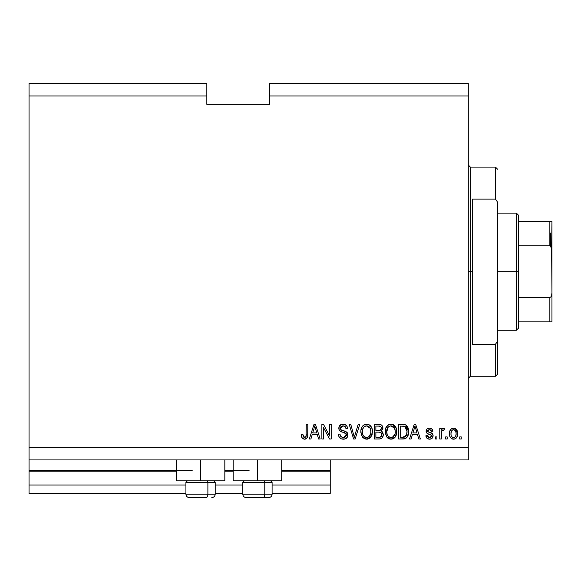 <?xml version="1.0" encoding="UTF-8"?>
<svg xmlns="http://www.w3.org/2000/svg" width="581" height="581" viewBox="0 0 581 581"><rect width="100%" height="100%" fill="white"/><g stroke="black" fill="none" stroke-linecap="round" stroke-linejoin="round"><path stroke-width="0.87" d="M330.24 493.385L272.097 493.385L330.24 493.385L330.24 485.019L272.097 485.019L330.24 485.019L330.24 471.213L281.712 471.213L330.24 471.213L330.24 493.385M242.814 493.385L215.202 493.385L242.814 493.385M185.92 493.385L29.05 493.385L185.92 493.385M242.814 485.019L215.202 485.019L242.814 485.019M185.92 485.019L29.05 485.019L29.05 493.385L29.05 485.019L185.92 485.019M233.192 471.213L224.825 471.213L233.192 471.213M29.05 470.443L29.05 471.213L176.297 471.213L29.05 471.213L29.05 485.019L29.05 470.378L176.297 470.378M330.24 470.378L330.24 459.92L330.24 470.378L281.712 470.378L330.24 470.378L330.24 471.213L330.24 470.443M249.089 470.378L224.825 470.378L249.089 470.378M192.195 470.378L29.05 470.378L29.05 459.92L29.05 470.378M224.825 480.836L176.297 480.836L200.561 480.836L200.561 459.92L200.561 480.836L224.825 480.836L224.825 459.92M281.712 480.836L233.192 480.836L257.456 480.836L257.456 459.92L257.456 480.836L281.712 480.836L281.712 459.92M29.05 83.432L206.836 83.432L29.05 83.432L29.05 95.981L206.836 95.981L206.836 83.432L206.836 95.981L29.05 95.981L29.05 447.37L468.286 447.37L468.286 95.981L269.584 95.981L269.584 104.348L206.836 104.348L206.836 95.981L206.836 104.348L269.584 104.348L269.584 95.981L468.286 95.981L468.286 83.432L269.584 83.432L468.286 83.432L468.286 447.37L29.05 447.37L29.05 459.92L468.286 459.92L29.05 459.92L29.05 83.432M323.392 439.004L323.392 427.347L323.392 439.004L321.874 439.004L321.874 424.362L323.494 424.362L329.667 436.033L329.667 424.362L331.192 424.362L331.192 439.004L329.565 439.004L323.392 427.347L329.565 439.004L331.192 439.004L331.192 424.362L329.667 424.362L329.667 436.033L323.494 424.362L321.874 424.362L321.874 439.004L323.392 439.004L321.874 439.004L321.874 424.362L323.494 424.362M343.313 439.192C346.116 439.113 347.656 437.689 347.925 434.929L347.162 437.428L345.056 438.953L341.388 438.887L339.159 437.057L338.418 434.247L339.936 434.058L340.706 436.295L342.761 437.428L345.041 437.173L346.356 435.518L345.659 433.317L340.582 431.4L339.079 429.693L339.086 426.57L341.425 424.406L344.78 424.442L346.741 425.88L347.547 428.546L346.022 428.734L345.208 426.628L343.095 425.88L341.156 426.425L340.343 428.618L341.316 430.071L346.617 432.003L347.925 434.929L345.666 431.436L340.793 429.708L340.321 428.219L343.095 425.88C344.911 425.953 345.884 426.904 346.022 428.734L347.547 428.546C347.329 425.764 345.833 424.312 343.044 424.174C340.437 424.268 339.021 425.604 338.796 428.182C339.05 430.477 340.364 431.821 342.746 432.206C344.729 432.351 345.949 433.273 346.399 434.973L343.444 437.486C341.301 437.348 340.132 436.208 339.936 434.058L338.418 434.247C338.6 437.355 340.234 439.004 343.313 439.192L342.819 439.178M354.933 434.98L358.194 424.362L359.77 424.362L355.158 439.004L353.589 439.004L349.21 424.362L350.779 424.362L354.294 437.29L358.194 424.362L359.77 424.362L358.194 424.362L354.294 437.29L350.779 424.362L349.21 424.362L353.589 439.004L355.158 439.004L353.589 439.004L349.21 424.362L350.779 424.362L354.294 437.29M366.655 439.192L363.169 437.856L361.2 434.508L360.917 430.521L362.13 426.694L364.069 424.834L367.323 424.21L369.843 425.241L371.818 427.979L372.45 431.698L371.666 435.757L369.088 438.619L366.655 439.192L370.961 436.956L372.45 431.698C372.559 427.442 370.634 424.929 366.662 424.174C362.617 424.951 360.678 427.522 360.852 431.879L362.333 436.897L366.967 439.185M386.677 436.897L390.991 439.192L388.536 438.604L387.069 437.399L385.276 433.201L385.849 427.892L388.406 424.834L390.998 424.174L393.548 424.827L395.458 426.636L396.634 429.715L396.714 433.085L395.683 436.375L393.424 438.619L390.991 439.192L395.298 436.956L396.794 431.698C396.903 427.442 394.971 424.929 390.998 424.174C386.953 424.951 385.014 427.522 385.196 431.879L386.67 436.897M447.181 436.912L447.181 439.004L445.656 439.004L445.656 436.912L447.181 436.912L445.656 436.912L445.656 439.004L447.181 439.004L445.656 439.004L445.656 436.912L447.181 436.912L447.181 439.004L447.181 436.912M457.639 433.571L456.804 437.348L454.524 439.076L451.706 438.72L449.905 436.527L449.636 431.756L450.929 429.214L452.592 428.277L454.495 428.277L456.129 429.199L457.182 430.768L457.639 433.571C457.763 430.506 456.397 428.705 453.55 428.168C450.66 428.72 449.295 430.557 449.462 433.68C449.302 436.789 450.667 438.633 453.55 439.192C456.477 438.619 457.835 436.745 457.639 433.571L455.381 428.633M302.207 438.161L304.495 439.192L302.207 438.161L301.336 434.632L302.861 434.443L303.217 436.6L304.081 437.406L305.061 437.413L305.991 436.614L306.281 424.362L307.807 424.362L307.698 435.975L306.775 438.285L304.495 439.192C306.993 438.699 308.097 437.065 307.807 434.297L307.807 424.362L306.281 424.362L306.085 436.375L304.567 437.486L302.861 434.443L301.336 434.632L302.076 437.965M411.116 439.004L412.394 434.632L411.116 439.004L409.532 439.004L414.209 424.362L415.691 424.362L420.368 439.004L418.792 439.004L417.507 434.632L412.394 434.632L417.507 434.632L418.792 439.004L420.368 439.004L415.691 424.362L414.209 424.362L409.532 439.004L411.116 439.004L409.532 439.004L414.209 424.362L415.691 424.362L420.368 439.004L418.792 439.004M433.099 435.438L432.097 438.292L429.86 439.185L427.231 438.502L425.88 435.772L427.405 435.583L428.052 437.115L429.192 437.646L430.332 437.587L431.436 436.723L431.24 435.053L427.282 433.499L426.149 431.872L426.621 429.395L427.587 428.567L429.446 428.168L431.857 428.931L432.918 431.211L431.4 431.4L430.833 430.122L429.177 429.7L427.769 430.368L427.718 431.494L432.177 433.441L433.106 435.757C432.939 433.833 431.828 432.743 429.78 432.482L428.074 431.872L427.594 430.986L429.504 429.686L431.4 431.4L432.918 431.211C432.634 429.214 431.48 428.204 429.446 428.168C427.398 428.19 426.272 429.206 426.076 431.204C426.447 433.121 427.689 434.21 429.802 434.465L431.24 435.053L431.589 436.019L429.613 437.675L427.405 435.583L425.88 435.772C426.156 437.943 427.369 439.083 429.512 439.192L429.512 439.192C431.741 439.113 432.939 437.965 433.106 435.757L433.099 436.113M436.912 436.912L436.912 439.004L435.394 439.004L435.394 436.912L436.912 436.912L435.394 436.912L435.394 439.004L436.912 439.004L435.394 439.004L435.394 436.912L436.912 436.912L436.912 439.004L436.912 436.912M441.553 431.305L441.284 439.004L439.766 439.004L439.766 428.357L441.284 428.357L441.284 430.056L442.737 428.212L444.516 428.734L443.949 430.26L442.722 430.085L441.785 430.761L441.284 433.484L441.553 431.305L442.918 430.063L443.949 430.26L444.516 428.734L443.085 428.168L441.284 430.056L441.284 428.357L439.766 428.357L439.766 439.004L441.284 439.004L439.766 439.004L439.766 428.357L441.284 428.357M461.249 436.912L461.249 439.004L459.731 439.004L459.731 436.912L461.249 436.912L459.731 436.912L459.731 439.004L461.249 439.004L459.731 439.004L459.731 436.912L461.249 436.912L461.249 439.004L461.249 436.912M406.075 425.096L408.581 431.603L407.426 436.687L404.964 438.742L398.689 439.004L398.689 424.362L403.998 424.413L406.075 425.089L407.906 427.543L408.581 431.603C408.821 428.487 407.673 426.163 405.146 424.631L398.689 424.362L398.689 439.004L403.011 439.004L398.689 439.004L398.689 424.362M382.625 432.22L383.271 435.147L382.124 437.943L380.177 438.902L374.353 439.004L374.353 424.362L379.662 424.399L381.761 425.27L382.625 426.534L382.886 428.495L381.274 431.109L382.835 432.584L383.293 434.704L381.274 431.109L382.908 428.044C382.69 425.604 381.354 424.377 378.892 424.362L374.353 424.362L374.353 439.004L378.863 439.004L374.353 439.004L374.353 424.362L378.892 424.362M310.908 439.004L312.186 434.632L310.908 439.004L309.324 439.004L314.001 424.362L315.483 424.362L320.16 439.004L318.584 439.004L317.299 434.632L312.186 434.632L317.299 434.632L318.584 439.004L320.16 439.004L315.483 424.362L314.001 424.362L309.324 439.004L310.908 439.004L309.324 439.004L314.001 424.362L315.483 424.362L320.16 439.004L318.584 439.004M468.286 459.92L468.286 447.37L468.286 459.92M269.584 83.432L269.584 95.981L269.584 83.432M301.953 437.754L301.764 437.355M301.597 436.854L301.503 436.454M301.336 434.632L302.861 434.443L302.883 434.929M303.202 436.556L304.001 437.377M305.875 436.803L304.865 437.457M306.085 436.375L306.216 435.685M306.245 435.401L306.281 434.414M306.281 424.362L307.807 424.362L307.777 435.147M307.603 436.505L307.327 437.42M307.255 437.58L307.015 437.987M306.768 438.292L305.686 439.004M305.337 439.105L304.916 439.171M304.495 439.192L303.848 439.142M301.503 436.469L301.619 436.912M307.247 437.595L307.698 435.975M414.819 426.585L414.268 428.662L414.95 425.888L417.005 432.918L412.888 432.918L414.268 428.662L412.888 432.918L417.005 432.918L414.95 425.888L414.812 426.614M415.633 428.4L415.48 427.877M426.229 437.108L426.744 438.009M426.534 437.718L426.018 436.447M425.88 435.772L427.405 435.583L427.478 435.997M427.638 436.491L428.052 437.115M429.112 437.631L430.39 437.573M431.589 436.019L430.543 434.711M431.24 435.053L429.802 434.465M429.177 434.276L428.691 434.109M426.766 433.063L426.432 432.605M426.381 432.504L426.149 431.886M426.621 429.395L427.057 428.923M430.717 428.335L431.305 428.575M430.724 428.342L432.293 429.388M432.918 431.211L431.4 431.4L431.146 430.528M430.209 429.78L428.241 429.94M430.398 432.671L433.019 434.871M432.736 437.442L431.022 438.953M431.538 438.713L430.216 439.149M432.177 433.441L431.015 432.881M427.282 433.499L428.517 434.051M429.613 437.675L429.192 437.646M444.516 428.734L443.695 430.18M443.949 430.26L442.526 430.136M442.032 430.448L442.707 430.085M441.284 439.004L441.299 432.932M453.049 439.163L452.592 439.076M452.112 438.916L451.698 438.713M449.636 435.576L449.505 434.646M449.462 433.68L449.469 433.194M449.839 430.993L450.304 429.998M449.796 431.131L450.326 429.955M450.929 429.214L451.292 428.901M452.316 428.357L453.071 428.19M454.051 428.197L454.48 428.27M457.603 434.544L457.625 434.058M457.218 436.462L456.194 438.125M454.872 438.975L454.037 439.171M456.804 437.348L457.036 436.919M456.746 429.925L456.129 429.199M452.592 428.277L451.698 428.633M452.359 430.049L451.459 431.109L450.979 433.673C450.805 431.56 451.648 430.23 453.514 429.686C455.424 430.201 456.296 431.53 456.114 433.673L455.802 431.501M456.012 435.016L456.114 433.673C456.296 435.786 455.453 437.115 453.587 437.675L455.054 437.043M451.154 435.38L451.009 434.341M454.182 429.787L452.766 429.824M455.867 431.698L455.308 430.601M455.62 431.08L454.168 429.78M455.155 430.419L454.48 429.904M454.814 437.253L455.642 436.244L456.114 434M455.373 436.68L455.635 436.244M455.736 436.033L455.874 435.627M451.815 436.796L453.587 437.675C451.669 437.159 450.798 435.823 450.979 433.673L451.009 433.019M403.991 424.413L402.822 424.362M404.158 424.428L404.572 424.486M404.231 438.909L403.011 439.004C406.983 438.401 408.842 435.939 408.581 431.603M408.523 432.918L408.189 434.857M408.145 435.002L407.985 435.474M407.978 435.496L408.182 434.864M407.056 437.261L406.649 437.733M406.039 438.248L404.986 438.735M404.964 438.742L404.311 438.902M407.448 426.614L406.845 425.779M406.874 429.417L405.698 426.962M406.976 430.093L407.041 430.833L406.976 430.093M407.056 431.211L406.475 435.162L406.947 433.288M405.916 436.164L406.475 435.162L402.822 437.29L404.754 437.014M400.215 437.29L400.215 426.076L404.855 426.367L400.215 426.076L400.215 437.29L402.822 437.29L400.215 437.29M405.749 427.02L404.855 426.367L407.056 431.581L406.99 432.947L407.049 432.039M406.25 427.718L405.988 427.311M403.708 437.246L404.151 437.181M404.245 437.159L405.785 436.316M385.21 431.204L385.196 431.879M385.254 430.485L385.45 429.214M385.457 429.185L385.849 427.885M386.467 426.701L388.173 424.98M386.474 426.686L387.324 425.662M388.406 424.842L387.331 425.655M388.42 424.834L389.009 424.544M389.655 424.333L390.664 424.181M392.32 424.333L396.336 428.466M396.01 427.631L396.729 430.383M396.772 432.387L396.794 431.698M396.373 434.791L395.864 436.048M394.521 437.842L393.431 438.619M392.248 439.054L391.725 439.149M390.265 439.149L388.551 438.611M388.522 438.59L387.527 437.871M393.424 438.619L394.455 437.892M394.898 437.449L395.298 436.956M395.458 426.636L394.782 425.779M394.804 425.8L393.548 424.827M391.303 425.895L392.153 426.055L389.982 426.011L388.202 427.042L389.982 426.011M394.368 427.827L392.153 426.055L393.649 426.941M388.261 426.991L386.714 431.901C386.481 428.524 387.912 426.519 391.013 425.88L394.637 428.342L395.269 431.654C395.436 434.929 394.005 436.868 390.977 437.486L392.923 436.97L395.087 433.673L394.739 434.828M392.923 436.97L394.361 435.561L395.095 433.622M390.004 437.362L388.689 436.716L390.977 437.486C388.035 436.912 386.619 435.053 386.714 431.901L387.215 434.791L386.721 431.378L387.36 428.262M387.011 429.243L387.186 428.676L387.011 429.243M395.015 429.461L394.034 427.355M395.087 433.673L395.189 430.383L394.506 428.081M395.174 430.274L395.036 429.548M391.986 437.362L392.458 437.202M387.207 434.77L388.253 436.338M388.304 436.389L387.68 435.656M390.483 437.449L391.485 437.449M379.676 424.399L380.047 424.45M381.136 424.813L381.753 425.263L381.136 424.813M381.855 425.365L382.247 425.851M381.761 425.27L382.618 426.519M382.625 426.548L382.843 427.267M382.821 428.894L382.509 429.787M381.775 431.371L382.196 431.705M378.863 439.004C381.688 438.982 383.169 437.544 383.293 434.704L383.264 434.16M383.228 435.583L383.271 435.147M383.228 435.59L382.654 437.239L381.427 438.488L382.116 437.951M379.734 438.96L379.32 438.996M380.177 438.902L381.427 438.488M381.013 436.723L381.702 435.452L381.572 433.586L380.388 432.38L378.681 432.155C380.577 432.032 381.608 432.889 381.768 434.719C381.608 432.889 380.577 432.032 378.681 432.155L375.878 432.155L378.681 432.155M381.702 435.452L381.768 434.719L380.366 437.108L381.259 436.462M381.325 428.945L381.39 428.284L380.061 430.31L375.878 430.448L375.878 426.076L378.362 426.076C380.185 425.844 381.187 426.577 381.39 428.284L380.911 426.752L379.023 426.084M379.727 426.149L375.878 426.076L375.878 430.448L380.417 430.158M380.061 430.31L381.281 429.119M375.878 437.29L375.878 432.155L375.878 437.29L380.366 437.108L375.878 437.29M379.836 437.239L380.366 437.108M378.558 430.448L379.313 430.427M380.642 430.02L381.325 428.938L381.194 427.217M380.911 426.752L380.497 426.396M378.914 426.084L378.362 426.076M360.852 431.879L360.874 432.54M360.91 430.528L360.874 431.196M360.917 430.492L361.113 429.206M362.13 426.686L362.994 425.655L362.13 426.694M363.002 425.648L363.829 424.98M364.062 424.842L364.672 424.544M365.333 424.333L365.965 424.21M365.986 424.21L366.662 424.174M366.996 424.181L367.526 424.239M367.976 424.333L368.594 424.537L367.976 424.333M369.843 425.248L370.402 425.735M372.16 429.061L371.114 426.614M371.143 426.665L371.499 427.282M371.825 428.001L372 428.473M372.436 431.029L372.45 431.698M372.276 433.775L372.13 434.457M372.029 434.791L371.52 436.048M370.112 437.907L367.403 439.149M365.914 439.149L363.183 437.871M362.733 437.399L363.169 437.856M367.904 439.054L370.562 437.449M370.46 425.8L369.204 424.827M364.069 424.834L362.994 425.655M366.967 425.895L367.817 426.055L365.645 426.011L363.866 427.042L364.686 426.396M370.032 427.827L367.817 426.055L369.305 426.933M362.638 429.381L362.377 431.901C362.137 428.524 363.575 426.519 366.676 425.88L370.293 428.342L370.932 431.654C371.099 434.929 369.669 436.868 366.64 437.486L368.579 436.97L370.743 433.673L370.402 434.828M368.579 436.97L370.017 435.561L370.758 433.622M365.667 437.362L364.352 436.716L366.64 437.486C363.699 436.912 362.275 435.053 362.377 431.901L362.871 434.791L362.413 430.862M363.023 428.262L362.464 430.339M365.609 426.018L365.144 426.171M363.924 426.991L362.682 429.214M370.671 429.461L369.698 427.355M370.743 433.673L370.852 430.383L370.17 428.081M370.838 430.274L370.7 429.548M367.642 437.362L368.114 437.202M362.871 434.77L363.917 436.338M363.96 436.389L363.343 435.656M355.158 439.004L359.77 424.362L355.158 439.004M341.359 438.873L340.953 438.699M338.418 434.247L339.936 434.058L340.03 434.733M341.483 436.956L341.003 436.6M342.086 437.253L343.095 437.464M343.102 437.464L343.988 437.449M344.126 437.435L344.526 437.355M346.392 435.249L346.385 434.661M346.327 434.356L343.952 432.554L345.129 432.983M342.006 431.988L342.376 432.097M340.916 431.574L341.279 431.727M338.948 429.315L338.861 428.945M339.086 426.57L339.536 425.764M340.016 425.234L339.297 426.127M340.669 424.747L341.25 424.464M343.923 424.232L345.673 424.864M346.734 425.873L346.298 425.365M347.235 426.832L347.453 427.652M347.547 428.546L346.022 428.734L345.949 428.161M344.235 426.04L345.383 426.832M344.853 426.338L342.594 425.909M341.483 426.214L340.924 426.636M341.156 426.425L340.364 427.71M340.328 427.965L340.343 428.618M341.635 430.223L342.42 430.492M341.904 430.325L342.282 430.448M342.383 430.485L342.768 430.586M343.785 430.841L344.41 431.008M346.617 432.003L347.336 432.794M347.91 434.653L347.903 435.372M347.845 435.823L347.169 437.413M347.147 437.449L346.704 437.972M346.566 438.11L345.891 438.59M345.049 438.96L344.199 439.142L345.056 438.953M343.756 439.178L344.192 439.142M347.794 433.833L347.612 433.31M329.667 424.362L331.192 424.362L331.192 439.004L329.565 439.004M314.27 427.972L314.742 425.888L316.798 432.918L312.687 432.918L314.06 428.662L312.687 432.918L316.798 432.918L315.134 427.398M315.425 428.4L315.272 427.877M314.742 425.888L314.452 427.282M415.342 427.398L415.241 427.02M415.139 426.643L414.95 425.888M453.841 429.708L453.18 429.708M452.338 437.282L452.933 437.573M453.253 437.653L453.914 437.646M405.531 436.563L406.751 434.29M406.853 433.847L406.99 432.947M406.889 429.504L406.794 429.061M405.48 426.766L404.608 426.272M404.354 426.207L402.786 426.076M391.013 425.88L390.49 425.917M388.202 427.042L387.563 427.87M395.225 432.671L395.189 430.383M378.892 437.29L379.64 437.261M366.676 425.88L366.153 425.917M363.866 427.042L363.227 427.87M366.153 437.449L367.148 437.449M370.889 432.671L370.852 430.383M189.326 497.568L206.211 497.568A3.348 1.67 -90 0 0 207.882 494.22L207.882 482.259L207.17 480.836L207.882 482.259L185.92 482.259L207.882 482.259L207.882 494.22L186 494.22M187.343 480.836L185.92 482.259L185.92 494.22C186.123 496.247 187.242 497.365 189.268 497.568C187.242 497.365 186.123 496.247 185.92 494.22L215.202 494.22C214.999 496.247 213.881 497.365 211.854 497.568L211.796 497.568M211.854 497.568C213.881 497.365 214.999 496.247 215.202 494.22L215.202 482.259L207.882 482.259L215.202 482.259L213.779 480.836M189.864 497.568L206.211 497.568A3.348 1.67 90 0 0 207.882 494.22L215.123 494.22M246.221 497.568L263.099 497.568A3.348 1.67 -90 0 0 264.776 494.22L264.776 482.259L264.065 480.836L264.776 482.259L242.814 482.259L264.776 482.259L264.776 494.22L242.887 494.22M244.231 480.836L242.814 482.259L242.814 494.22C243.018 496.247 244.129 497.365 246.155 497.568C244.129 497.365 243.018 496.247 242.814 494.22L272.097 494.22L272.097 482.259L264.776 482.259L272.097 482.259L270.673 480.836M246.758 497.568L268.72 497.568M272.017 494.22L264.776 494.22A3.348 1.67 90 0 1 263.099 497.568L268.691 497.568M468.286 165.004L470.378 167.096L470.378 271.676L472.469 271.676L472.469 199.101L495.477 199.101L497.568 202.144L497.568 341.207L495.477 344.25L495.477 376.256L495.477 344.25L472.469 344.25L472.469 271.676L470.378 271.676L470.378 167.096L470.378 271.676L468.286 271.676L470.378 271.676L470.378 376.256L468.286 378.347M495.477 199.101L495.477 167.096L495.477 199.101L497.568 202.144L497.568 374.164L497.568 341.207L495.477 344.25L472.469 344.25L472.469 199.101L495.477 199.101M470.378 271.676L470.378 376.256L470.378 271.676M550.694 232.981L550.694 246.184L550.694 232.981M549.858 321.874L518.484 321.874L518.484 271.676L516.393 271.676L516.393 330.24L516.393 271.676L497.568 271.676L516.393 271.676L516.393 213.111L516.393 271.676L518.484 271.676L518.484 328.149L518.484 321.874L551.95 321.874L551.95 292.592L551.601 295.438L551.02 296.768L549.858 297.545L518.484 297.545L549.858 297.545L549.858 321.874L549.858 297.545L551.02 296.768L551.601 295.438L551.95 292.592L551.95 321.874L550.534 321.874L551.601 321.874M549.858 245.807L518.484 245.807L518.484 271.676L518.484 215.202L518.484 245.807L549.858 245.807L551.02 246.584L551.601 247.905L551.95 292.592L551.95 221.477L518.484 221.477L549.858 221.477L549.858 245.807L549.858 221.477L550.534 221.477M551.601 221.477L551.02 221.477L551.95 221.477L551.63 248.007M550.534 246.046L551.928 250.041L551.601 247.905M176.297 480.836L176.297 459.92M233.192 480.836L233.192 459.92M272.097 494.22C271.893 496.247 270.775 497.365 268.749 497.568C270.775 497.365 271.893 496.247 272.097 494.22M497.568 374.164L495.477 376.256L470.378 376.256M470.378 167.096L495.477 167.096L497.568 169.187M518.484 328.149L516.393 330.24L497.568 330.24M497.568 213.111L516.393 213.111L518.484 215.202"/></g></svg>
